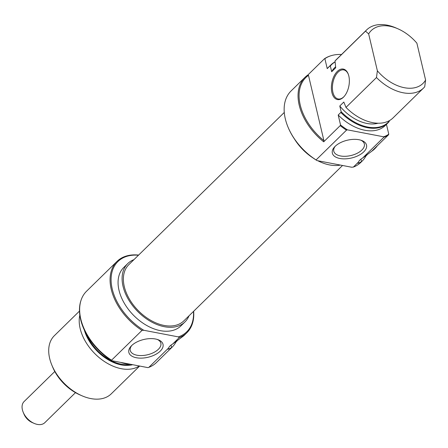 <?xml version="1.0" encoding="UTF-8"?>
<svg xmlns="http://www.w3.org/2000/svg" width="448" height="448" viewBox="0 0 448 448"><rect width="100%" height="100%" fill="white"/><g stroke="black" fill="none" stroke-linecap="round" stroke-linejoin="round"><path stroke-width="0.67" d="M284.278 112.448L128.839 264.65A39.323 25.441 45.6 0 0 129.97 300.042A39.323 25.441 45.6 0 0 166.096 325.758A39.323 25.441 45.6 0 0 183.87 320.846L342.535 165.48M367.321 154.616L365.954 155.954A49.918 32.29 -134.4 0 1 362.034 161.213A49.918 32.29 -134.4 0 1 361.553 161.672L357.991 163.352L358.428 162.126A11.094 5.768 -13.3 0 1 359.962 159.975A11.094 5.768 -13.3 0 1 362.606 158.038L373.638 149.834A49.918 32.29 45.6 0 0 374.125 149.374L374.83 148.686A49.918 32.29 -134.4 0 1 371.918 151.06L388.444 134.882A49.918 32.29 -134.4 0 1 383.79 137.295L362.606 158.038M331.912 92.607A15.529 8.663 100.9 0 1 336.666 72.1A15.529 8.663 100.9 0 1 348.253 74.122A15.529 8.663 100.9 0 1 348.835 76.037A15.529 8.663 100.9 0 1 343.924 96.712A15.529 8.663 100.9 0 1 331.912 92.607M348.365 74.43A14.79 8.249 -79.1 0 0 343.762 69.91A14.79 8.249 -79.1 0 0 334.874 76.759A14.79 8.249 -79.1 0 0 332.914 92.333A14.79 8.249 -79.1 0 0 338.19 98.963A14.79 8.249 -79.1 0 0 344.142 96.471M376.482 77.538L377.373 70.801A36.977 23.918 45.6 0 0 425.6 80.052L424.71 86.783A40.673 26.309 -134.4 0 1 423.567 88.021A40.673 26.309 -134.4 0 1 376.482 77.538L345.985 107.402L343.818 102.043L339.786 105.991L341.146 111.737A40.404 26.135 45.6 0 0 389.374 120.982L389.049 121.705A40.673 26.309 -134.4 0 1 387.906 122.942A40.673 26.309 -134.4 0 1 340.822 112.459L338.201 115.024L340.553 124.964A49.65 32.116 45.6 0 0 347.39 129.847L346.506 130.144A49.918 32.29 -134.4 0 1 340.211 125.636L323.691 141.814A49.918 32.29 -134.4 0 1 299.214 105.213A49.918 32.29 -134.4 0 1 304.982 77.347L291.077 90.961A49.918 32.29 45.6 0 0 285.309 118.826A49.918 32.29 45.6 0 0 287.935 126.902A49.918 32.29 45.6 0 0 316.081 159.936L317.033 160.591L351.607 167.222L353.366 167.087A49.918 32.29 45.6 0 0 360.931 162.294L362.034 161.213M335.11 146.362A17.562 9.134 -13.3 0 1 361.71 140.493A17.562 9.134 -13.3 0 1 363.748 151.855A17.562 9.134 -13.3 0 1 340.273 158.553A17.562 9.134 -13.3 0 1 334.594 146.899A17.562 9.134 -13.3 0 1 335.11 146.362M335.244 146.238A15.714 8.176 166.7 0 0 333.771 151.189A15.714 8.176 166.7 0 0 345.503 156.29A15.714 8.176 166.7 0 0 361.878 150.03A15.714 8.176 166.7 0 0 364.358 143.959A15.714 8.176 166.7 0 0 360.83 140.19M294.358 138.863A40.858 26.432 45.6 0 0 313.102 158.01M317.8 160.737A40.858 26.432 45.6 0 0 340.441 165.082M377.272 145.824A49.918 32.29 -134.4 0 1 374.83 148.686M358.428 162.126L353.366 167.087M304.982 77.347A49.918 32.29 -134.4 0 1 307.888 74.967L324.414 58.794A49.918 32.29 -134.4 0 1 330.333 55.938L330.876 55.765A49.65 32.116 45.6 0 0 324.878 58.677L324.414 58.794M383.79 137.295L383.706 136.808A49.65 32.116 45.6 0 0 388.78 134.21L388.444 134.882M345.985 107.402A40.673 26.309 45.6 0 0 393.075 117.88L423.567 88.021M335.502 66.87L334.628 67.726A36.053 23.318 45.6 0 0 331.688 71.73L335.72 67.782L335.014 60.99L365.512 31.13A40.673 26.309 -134.4 0 1 366.654 29.893A40.673 26.309 -134.4 0 1 395.987 27.95L397.919 28.795A36.977 23.918 45.6 0 0 368.654 33.919L365.512 31.13M339.786 105.991A36.053 23.318 45.6 0 0 378.056 123.217M389.374 120.982L389.301 120.68M338.201 115.024A40.673 26.309 45.6 0 0 385.286 125.507L387.906 122.942M347.39 129.847L383.706 136.808M388.78 134.21L386.45 124.365M425.6 80.052L416.881 43.165A36.977 23.918 45.6 0 0 397.919 28.795M341.533 54.494A49.65 32.116 45.6 0 0 330.876 55.765M335.076 61.975A40.404 26.135 45.6 0 0 330.333 65.985L329.851 66.052A40.673 26.309 -134.4 0 1 330.994 64.814A40.673 26.309 -134.4 0 1 335.07 61.852M377.373 70.801L368.654 33.919M366.654 29.893L336.157 59.758A40.673 26.309 45.6 0 0 335.014 60.99M330.333 65.985L331.688 71.73M330.994 64.814L328.373 67.379A40.673 26.309 45.6 0 0 327.23 68.617L329.851 66.052M324.878 58.677L327.23 68.617M346.506 130.144L316.081 159.936M317.033 160.591A49.179 31.814 -134.4 0 1 288.098 127.294L287.935 126.902M340.211 125.636L340.553 124.964M340.822 112.459L341.146 111.737M323.915 140.655L308.476 75.342A49.179 31.814 45.6 0 0 323.915 140.655L323.691 141.814M307.888 74.967L308.476 75.342M365.876 155.63L365.954 155.954M138.46 255.231A49.179 31.814 45.6 0 0 112.235 289.01A49.179 31.814 45.6 0 0 143.758 330.266L141.999 330.4A49.918 32.29 -134.4 0 1 111.227 289.285A49.918 32.29 -134.4 0 1 116.995 261.419A49.918 32.29 -134.4 0 1 138.617 255.074M160.25 351.12A17.562 9.134 -13.3 0 1 136.774 357.818A17.562 9.134 -13.3 0 1 131.096 346.164A17.562 9.134 -13.3 0 1 131.617 345.626A17.562 9.134 -13.3 0 1 158.211 339.758A17.562 9.134 -13.3 0 1 160.25 351.12M131.746 345.503A15.714 8.176 166.7 0 0 130.273 350.454A15.714 8.176 166.7 0 0 142.005 355.555A15.714 8.176 166.7 0 0 158.379 349.294A15.714 8.176 166.7 0 0 160.86 343.224A15.714 8.176 166.7 0 0 157.332 339.455M84.33 330.042A36.977 23.918 45.6 0 0 132.63 364.7M139.283 365.971A40.673 26.309 -134.4 0 1 105.392 362.146A40.673 26.309 -134.4 0 1 80.153 328.541A40.673 26.309 -134.4 0 1 79.811 315.151M131.046 364.392A40.404 26.135 -134.4 0 1 120.786 362.426M123.43 362.936A40.673 26.309 45.6 0 0 129.438 364.084M116.995 261.419L86.57 291.211A49.918 32.29 45.6 0 0 81.155 299.93A49.918 32.29 45.6 0 0 80.802 319.077A49.918 32.29 45.6 0 0 111.574 360.186L111.653 360.674L147.974 367.64L148.859 367.338A49.918 32.29 45.6 0 0 156.425 362.55L172.138 347.161A49.918 32.29 -134.4 0 1 171.651 347.62L168.095 349.3L168.532 348.074A11.094 5.768 -13.3 0 1 172.704 343.986L179.284 337.546L178.332 336.89L143.758 330.266M111.653 360.674A49.65 32.116 -134.4 0 1 80.623 319.514A49.65 32.116 -134.4 0 1 80.97 300.468L81.155 299.93M81.939 395.769L80.002 394.923A36.977 23.918 -134.4 0 1 52.601 366.934L51.794 364.98A40.673 26.309 45.6 0 0 81.939 395.769A40.673 26.309 45.6 0 0 111.272 393.82L139.642 366.044M79.475 311.097L54.354 335.698A40.673 26.309 45.6 0 0 49.655 358.406A40.673 26.309 45.6 0 0 51.794 364.98M188.994 315.829A40.858 26.432 -134.4 0 1 184.94 321.944A40.858 26.432 -134.4 0 1 150.433 321.35A40.858 26.432 -134.4 0 1 123.049 286.362A40.858 26.432 -134.4 0 1 127.77 263.553A40.858 26.432 -134.4 0 1 133.969 259.633M184.94 321.944L180.914 325.886A40.858 26.432 -134.4 0 1 146.406 325.293A40.858 26.432 -134.4 0 1 119.017 290.31A40.858 26.432 -134.4 0 1 123.738 267.501L127.77 263.553M111.574 360.186L141.999 330.4M130.262 364.358A36.053 23.318 -134.4 0 1 86.537 334.342M193.648 311.27A49.918 32.29 -134.4 0 1 186.85 332.758A49.918 32.29 -134.4 0 1 179.284 337.546M172.704 343.986L183.742 335.782A49.918 32.29 45.6 0 0 184.229 335.322L186.85 332.758M177.419 340.564L176.058 341.902A49.918 32.29 -134.4 0 1 172.138 347.161M148.859 367.338L168.532 348.074M178.332 336.89A49.179 31.814 45.6 0 0 193.486 311.427M175.98 341.578L176.058 341.902M34.138 423.388L32.206 422.542A11.094 7.174 -134.4 0 1 23.985 414.142L23.178 412.194A14.79 9.57 45.6 0 0 34.138 423.388A14.79 9.57 45.6 0 0 44.806 422.677L75.482 392.638M54.785 371.504L24.108 401.542A14.79 9.57 45.6 0 0 22.4 409.797A14.79 9.57 45.6 0 0 23.178 412.194M360.948 159.124L361.553 161.672M171.052 345.072L171.651 347.62"/></g></svg>
